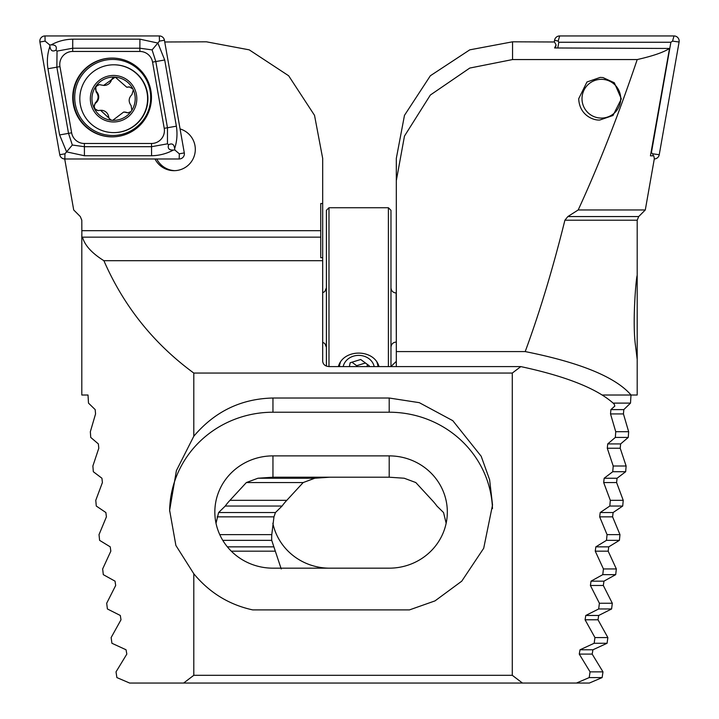 <?xml version="1.0" encoding="UTF-8"?>
<svg xmlns="http://www.w3.org/2000/svg" width="719" height="719" viewBox="0 0 719 719"><rect width="100%" height="100%" fill="white"/><g stroke="black" fill="none" stroke-linecap="round" stroke-linejoin="round"><path stroke-width="1.08" d="M193.797 573.753L175.894 545.478L169.63 510.292L176.398 470.612L193.797 436.244C214.765 411.475 241.153 398.73 272.959 398.02L389.204 398.02L419.303 402.667L452.799 420.678L481.191 456.259L489.612 479.726L492.533 504.999L483.698 548.282L461.76 581.168L435.013 600.886L409.488 609.892L252.675 609.892C229.1 604.742 209.481 592.699 193.797 573.753L193.797 675.303L183.633 683.05L129.636 683.05L116.882 677.586L116.02 671.87L126.823 654.101L126.059 649.778L111.921 643.271L111.139 637.564L120.999 619.787L120.307 615.473L107.401 608.966L106.691 603.25L115.678 585.482L115.04 581.159L103.302 574.652L102.655 568.945L110.825 551.176L110.241 546.853L99.599 540.346L99.024 534.63L106.403 516.862L105.882 512.539L96.283 506.041L95.771 500.325L102.404 482.557L101.927 478.234L93.335 471.727L92.877 466.011L98.791 448.243L98.368 443.92L90.738 437.422L90.342 431.706L95.564 413.937L95.187 409.614L88.491 403.107L88.015 395.019L81.804 395.019L81.804 234.619M446.157 523.261L443.542 512.539L436.918 506.041A58.122 56.145 0 0 0 432.2 500.325L415.816 482.557L404.222 478.234L389.204 477.209L272.959 477.209L257.941 478.234L246.356 482.557L229.963 500.325A58.122 56.145 0 0 0 225.254 506.041L218.621 512.539L216.015 523.261M322.687 203.54L322.687 257.726L320.755 257.726L320.755 203.531L322.687 203.54L322.687 158.423L314.527 115.355L288.643 75.756L249.232 49.845L206.443 41.81L164.75 41.99M64.656 158.656L73.706 209.966L80.294 216.554L81.804 220.212L81.858 237.153L82.496 237.153C84.716 245.323 91.852 253.169 103.887 260.691C123.767 306.222 153.74 343.682 193.797 373.062L193.797 436.244M322.687 257.726L322.687 260.691L103.887 260.691M320.755 237.153L82.496 237.153M183.633 683.05L522.452 683.05L512.288 675.303L512.288 373.062L520.826 366.6L329.149 366.6C325.249 366.268 323.101 364.515 322.687 361.333L322.687 260.691M512.288 373.062L193.797 373.062M512.288 675.303L193.797 675.303M522.452 683.05L589.364 683.05L602.118 677.586L602.98 671.87L592.177 654.101L592.941 649.778L607.079 643.271L607.861 637.564L598.001 619.787L598.693 615.473L611.599 608.966L612.309 603.25L603.322 585.482L603.96 581.159L615.698 574.652L616.345 568.945L608.175 551.176L608.759 546.853L619.401 540.346L619.976 534.63L612.597 516.862L613.118 512.539L622.717 506.041L623.229 500.325L616.596 482.557L617.073 478.234L625.665 471.727L626.123 466.011L620.209 448.243L620.632 443.92L628.262 437.422L628.658 431.706L623.436 413.937L623.813 409.614L630.509 403.107L630.985 395.019M520.826 366.6C566.671 376.441 597.777 388.925 614.152 404.033L614.826 406.082L610.898 409.614L610.521 413.937L615.743 431.706L615.338 437.422L607.717 443.92L607.285 448.243L613.208 466.011L612.75 471.727L604.158 478.234L603.681 482.557L610.314 500.325L609.802 506.041L600.203 512.539L599.682 516.862L607.061 534.63L606.485 540.346L595.835 546.853L595.26 551.176L603.43 568.945L602.783 574.652L591.036 581.159L590.407 585.482L599.394 603.25L598.684 608.966L585.778 615.473L585.077 619.787L594.946 637.564L594.164 643.271L580.026 649.778L579.262 654.101L590.065 671.87L589.203 677.586L576.449 683.05M154.998 158.98A21.309 21.3 -90 0 0 195.307 149.372A21.309 21.3 -90 0 0 180.074 128.935M169.639 511.236A103.329 99.806 180 0 1 272.959 412.221L389.204 412.221A103.329 99.806 180 0 1 492.479 508.63M272.959 455.882A58.122 56.145 0 0 0 214.837 512.027A58.122 56.145 0 0 0 272.959 568.172L389.204 568.172A58.122 56.145 0 0 0 447.326 512.027A58.122 56.145 0 0 0 389.204 455.882L272.959 455.882L272.959 477.209M156.76 158.98A21.309 21.3 -90 0 0 174.888 170.664M136.745 100.489A23.251 23.233 -90 0 0 103.536 77.742A23.251 23.233 -90 0 0 100.462 117.898A23.251 23.233 -90 0 0 136.745 100.489M132.844 88.886L129.222 86.9L126.679 87.179L115.238 77.14A21.633 21.624 -90 0 1 132.844 88.886L133.321 89.875A21.633 21.624 -90 0 1 131.847 110.286L130.975 111.562A21.633 21.624 -90 0 1 112.739 120.325L112.29 120.352M128.216 112.829A4.323 4.323 90 0 1 126.975 112.55L123.65 112.056L112.739 120.325L111.193 120.208A21.633 21.624 -90 0 1 94.36 108.605L93.874 107.616A21.633 21.624 -90 0 1 95.717 86.523L96.112 91.879C98.997 95.78 98.728 99.447 95.285 102.88L93.874 107.616M115.238 77.14A21.633 21.624 -90 0 0 95.717 86.523L99.303 84.635L103.599 85.426L115.238 77.14A4.323 4.323 90 0 0 111.418 80.142L110.798 80.142M131.847 110.286L131.11 105.594C128.279 101.703 128.557 98.036 131.945 94.593L133.321 89.875M126.364 112.55L127.91 112.838L130.975 111.562M94.36 108.605L97.991 110.573L100.561 110.295L111.193 120.208M113.71 132.611L114.033 132.611A33.901 33.883 -90 0 0 147.817 101.307A33.901 33.883 -90 0 0 114.033 64.8L113.71 64.8A33.901 33.883 -90 0 0 79.818 98.71A33.901 33.883 -90 0 0 113.71 132.611A33.901 33.883 -90 0 0 147.494 101.307A33.901 33.883 -90 0 0 113.71 64.8M126.679 87.179L127.281 87.179A7.576 7.567 -90 0 0 128.917 87.008A4.323 4.323 90 0 1 129.528 86.918M126.975 112.55A7.576 7.567 -90 0 0 124.252 112.047L123.65 112.047M112.595 120.343A4.323 4.323 90 0 1 108.641 116.694A7.576 7.567 -90 0 0 101.172 110.295L100.561 110.295M98.305 110.564A4.323 4.323 90 0 1 95.897 102.88A7.576 7.567 -90 0 0 96.732 91.879A4.323 4.323 90 0 1 99.608 84.644M103.599 85.426L104.201 85.426A7.576 7.567 -90 0 0 111.418 80.142M112.101 136.862A39.392 39.374 -90 0 0 151.466 97.46A39.392 39.374 -90 0 0 112.101 58.068A39.392 39.374 -90 0 0 72.727 97.46A39.392 39.374 -90 0 0 112.101 136.862M71.63 132.808A12.915 12.906 -90 0 0 84.348 143.476L151.52 143.476A12.915 12.906 -90 0 0 164.229 128.315L152.563 62.122A12.915 12.906 -90 0 0 139.854 51.453L72.682 51.453A12.915 12.906 -90 0 0 59.965 66.606L71.63 132.808L68.521 133.366L72.331 145.022L84.411 146.703L84.348 143.476M59.758 154.711A5.168 5.168 -90 0 0 64.845 158.98L179.211 158.98A5.168 5.168 -90 0 0 184.298 152.913L164.435 40.219A5.168 5.168 -90 0 0 159.348 35.95L44.991 35.95A5.168 5.168 -90 0 0 39.904 42.017L59.758 154.711L64.953 153.812L64.845 158.98M51.13 44.902C57.727 41.244 64.926 39.338 72.745 39.177L139.917 39.177L157.874 43.05L164.705 59.992L176.371 126.185C177.575 133.923 177 141.391 174.636 148.59C174.07 144.24 172.066 142.964 168.597 144.753C167.446 148.482 169.064 150.244 173.432 150.028C166.691 153.686 159.402 155.592 151.583 155.744L84.411 155.744L66.606 151.88L59.623 134.938L47.957 68.736C46.753 61.007 47.409 53.539 49.926 46.331C50.483 50.681 52.496 51.966 55.956 50.177C57.107 46.438 55.498 44.686 51.13 44.902L49.674 44.902L45.09 41.118L44.991 35.95M84.411 155.744L84.411 146.703L151.583 146.703L167.473 143.827L167.473 127.757L155.807 61.564L152.104 49.899L159.456 41.118L159.348 35.95M173.432 150.028L174.888 150.028L174.636 148.59M174.888 150.028L179.31 153.812L184.298 152.913M72.331 145.022L64.953 153.812M49.674 44.902L49.926 46.331M152.104 49.899L139.917 48.218L72.745 48.218L57.035 51.103L56.855 67.173L59.965 66.606M55.956 50.177L57.035 51.103M167.473 143.827L168.597 144.753M602.783 574.652L615.698 574.652M603.43 568.945L616.345 568.945M606.485 540.346L619.401 540.346M607.061 534.63L619.976 534.63M609.802 506.041L622.717 506.041M610.314 500.325L623.229 500.325M396.313 366.6L396.313 158.423L404.473 115.355L430.357 75.756L469.768 49.845L512.557 41.81L554.484 41.99L556.057 44.83L554.601 47.966L669.524 48.461C663.457 52.37 652.681 56.064 637.214 59.56L512.557 59.56L469.768 68.062L430.357 95.025L404.473 136.08L396.313 180.658M637.196 359.464L635.56 346.091C632.037 322.103 636.387 275.053 637.196 275.557L637.196 395.019L631.039 395.019C615.599 377.071 580.323 362.592 525.203 351.582C539.583 312.63 552.812 268.843 564.9 220.212L567.848 216.554L578.193 209.966L645.294 209.966L654.344 158.656L653.778 155.825L650.434 155.825L669.524 48.461M578.193 209.966C598.496 165.945 618.169 115.804 637.214 59.56M645.294 209.966L638.706 216.554L637.196 220.212L637.196 275.575M613.163 403.107L630.509 403.107M602.252 395.019L631.039 395.019M390.974 366.519L396.313 361.333M589.203 677.586L602.118 677.586M590.065 671.87L602.98 671.87M594.164 643.271L607.079 643.271M594.946 637.564L607.861 637.564M598.684 608.966L611.599 608.966M599.394 603.25L612.309 603.25M281.228 568.945L271.719 540.346A58.122 56.145 0 0 1 271.674 538.1A58.122 56.145 0 0 1 271.782 534.63L273.957 516.862L275.458 512.539L282.082 506.041A58.122 56.145 0 0 1 286.8 500.325L303.184 482.557L314.778 478.234L329.796 477.209M222.773 540.346L271.719 540.346M219.762 534.63L271.782 534.63M225.254 506.041L282.082 506.041M229.963 500.325L286.8 500.325M612.75 471.727L625.665 471.727M613.208 466.011L626.123 466.011M615.338 437.422L628.262 437.422M615.743 431.706L628.658 431.706M396.313 351.582L525.203 351.582M602.98 77.571L614.323 82.757L621.351 98.898L613.01 115.489L599.808 120.019C593.49 120.612 579.37 115.247 578.705 98.71L586.956 81.993L600.221 77.4L602.98 77.571M389.204 568.172L329.796 568.172A58.122 56.145 0 0 1 272.843 523.261M555.499 47.975L556.057 44.83M615.752 85.741A19.377 19.359 90 0 1 605.389 117.655A19.377 19.359 90 0 1 582.947 92.724A19.377 19.359 90 0 1 615.752 85.741M554.25 41.99L554.565 40.219A5.168 5.168 90 0 1 559.652 35.95L674.009 35.95A5.168 5.168 90 0 1 679.096 42.017L659.242 154.711A5.168 5.168 90 0 1 654.29 158.971M557.8 47.984L558.807 42.25L670.881 42.25L672.544 41.118L679.096 42.017M670.881 42.25L651.414 152.68L652.681 153.812L659.242 154.711M558.807 42.25L558.178 41.118L559.652 35.95M326.399 366.106L326.399 210.316L328.978 207.737L328.978 366.6M388.395 366.6L388.395 207.737L328.978 207.737M379.012 366.6C374.114 348.598 343.251 348.607 338.361 366.6M388.395 207.737L390.974 210.316L390.974 366.6M374.186 366.6A15.755 13.652 180 0 0 373.521 364.443A15.755 13.652 180 0 0 357.397 355.429A15.755 13.652 180 0 0 343.188 366.6M369.045 366.6L369.224 365.773L360.695 359.5L350.162 362.753L349.353 366.6M340.348 362.583A19.377 16.798 180 0 0 339.377 366.6M377.996 366.6A19.377 16.798 180 0 0 377.026 362.583M367.211 364.29L367.211 366.6M365.432 362.987L356.678 365.692L356.678 366.6M356.678 365.692L351.942 362.205M320.755 230.7L81.804 230.7M272.959 398.02L272.959 412.221M389.204 398.02L389.204 412.221M389.204 477.209L389.204 455.882M128.917 87.008L128.297 87.008M108.641 116.694L108.03 116.694M95.897 102.88L95.285 102.88M96.732 91.879L96.112 91.879M112.362 58.068A39.392 39.374 -90 0 0 73.248 97.46A39.392 39.374 -90 0 0 112.362 136.853M112.694 135.487A38.026 37.999 -90 0 0 145.606 78.452A38.026 37.999 -90 0 0 79.791 78.452A38.026 37.999 -90 0 0 112.694 135.487M159.456 41.118L164.435 40.219M45.09 41.118L39.904 42.017M179.31 153.812L179.211 158.98M47.957 68.736L56.855 67.173L68.521 133.366L59.623 134.938M72.745 39.177L72.682 51.453M139.917 39.177L139.854 51.453M164.705 59.992L152.563 62.122M176.371 126.185L164.229 128.315M151.583 155.744L151.52 143.476M590.407 585.482L603.322 585.482M591.036 581.159L603.96 581.159M595.26 551.176L608.175 551.176M595.835 546.853L608.759 546.853M599.682 516.862L612.597 516.862M600.203 512.539L613.118 512.539M603.681 482.557L616.596 482.557M604.158 478.234L617.073 478.234M512.557 41.81L512.557 59.56M567.848 216.554L638.706 216.554M637.196 220.212L564.9 220.212M579.262 654.101L592.177 654.101M580.026 649.778L592.941 649.778M585.077 619.787L598.001 619.787M585.778 615.473L598.693 615.473M231.302 551.176L274.991 551.176M227.375 546.853L273.606 546.853M217.129 516.862L273.957 516.862M218.621 512.539L275.458 512.539M246.356 482.557L303.184 482.557M257.941 478.234L314.778 478.234M607.285 448.243L620.209 448.243M607.717 443.92L620.632 443.92M610.521 413.937L623.436 413.937M610.898 409.614L623.813 409.614M652.681 153.812L653.256 155.825M672.544 41.118L674.009 35.95M558.178 41.118L554.565 40.219M396.313 342.064L396.142 292.984C393.032 292.705 391.316 290.979 390.974 287.816M322.687 342.271L324.853 343.547L326.399 347.232M322.687 292.768L324.853 291.501L326.399 287.816M396.142 342.064C393.032 342.343 391.316 344.059 390.974 347.232M339.314 364.38L339.314 366.6M378.059 364.38L378.059 366.6"/></g></svg>
